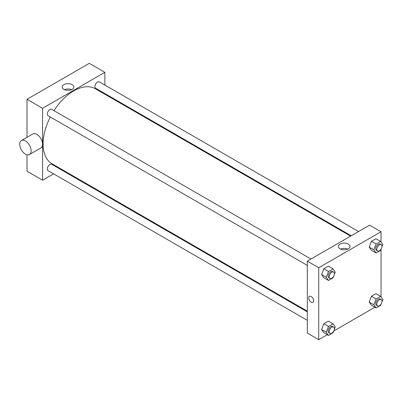 <?xml version="1.0" encoding="UTF-8"?>
<svg xmlns="http://www.w3.org/2000/svg" width="403" height="403" viewBox="0 0 403 403"><rect width="100%" height="100%" fill="white"/><g stroke="black" fill="none" stroke-linecap="round" stroke-linejoin="round"><path stroke-width="0.6" d="M27.001 137.312L27.001 99.299L89.295 63.336L104.866 72.328L104.866 85.063M53.604 173.854L42.572 180.222L27.001 171.23L27.001 154.792M61.553 169.265L60.944 169.613M307.318 265.381L48.088 115.711A3.672 2.121 -60 0 1 48.088 111.475A3.672 2.121 -60 0 1 51.76 109.354L310.99 259.023M307.318 320.335L48.088 170.671A3.672 2.121 -60 0 1 48.088 166.429A3.672 2.121 -60 0 1 51.76 164.313L307.318 311.857M104.866 93.541L104.866 94.242M42.572 180.222L42.572 108.291L104.866 72.328M351.24 235.785L95.682 88.237A3.672 2.121 -60 0 1 95.682 84A3.672 2.121 -60 0 1 99.35 81.88L358.584 231.544M307.318 311.156L52.063 163.784A43.312 25.006 -60 0 1 50.304 116.996M53.977 110.634A43.312 25.006 -60 0 1 95.375 88.761L350.635 236.133M21.389 140.551L32.809 133.957A8.075 4.665 60 0 1 40.884 138.617A8.075 4.665 60 0 1 40.884 147.941L29.464 154.535A8.075 4.665 -120 0 0 29.464 145.211A8.075 4.665 -120 0 0 21.389 140.551A8.075 4.665 -120 0 0 20.15 147.019A8.075 4.665 -120 0 0 25.424 154.137A8.075 4.665 -120 0 0 29.464 154.535M42.572 108.291L27.001 99.299M72.117 84.64A5.808 3.355 180 0 1 73.82 87.013A5.808 3.355 180 0 1 68.011 90.363A5.808 3.355 180 0 1 62.203 87.013A5.808 3.355 180 0 1 65.785 83.915A5.808 3.355 180 0 1 72.117 84.64M71.563 89.662A5.808 3.355 0 0 0 64.455 89.662M116.109 100.03A8.075 4.665 60 0 1 116.22 100.795M327.301 334.722L318.738 339.664L307.318 333.069L307.318 261.139L369.611 225.176L381.031 231.77L381.031 242.017M374.891 307.247L333.81 330.964M371.435 250.293L369.188 247.094L371.435 241.301L375.928 238.707L371.435 241.301L369.188 247.094L371.435 250.293L376.105 252.993L373.858 249.795L376.105 244.001L380.603 241.407L382.85 244.601L381.928 246.984M323.841 332.727L321.594 329.528L323.841 323.735L328.339 321.141L323.841 323.735L321.594 329.528L323.841 332.727L328.516 335.422L326.269 332.228L328.516 326.435L333.009 323.836L335.256 327.035L334.334 329.412M381.031 249.286L381.031 296.971M318.738 339.664L318.738 267.733L381.031 231.77M371.435 305.247L369.188 302.054L371.435 296.26L375.928 293.661L371.435 296.26L369.188 302.054L371.435 305.247L376.105 307.947L373.858 304.749L376.105 298.955L380.603 296.361L382.85 299.56L381.928 301.938M323.841 277.773L321.594 274.574L323.841 268.781L328.339 266.187L323.841 268.781L321.594 274.574L323.841 277.773L328.516 280.468L326.269 277.269L328.516 271.476L333.009 268.882L335.256 272.08L334.334 274.458M318.738 267.733L307.318 261.139M340.072 248.827A5.808 3.355 180 0 1 338.369 246.455A5.808 3.355 180 0 1 344.177 243.105A5.808 3.355 180 0 1 349.985 246.455A5.808 3.355 180 0 1 346.399 249.553A5.808 3.355 180 0 1 340.072 248.827M313.68 300.779A3.486 2.015 60 0 1 312.955 302.376A3.486 2.015 60 0 1 309.469 300.361A3.486 2.015 60 0 1 309.469 296.336A3.486 2.015 60 0 1 312.154 297.268A3.486 2.015 60 0 1 313.68 300.779M312.955 302.371A3.486 2.015 60 0 1 309.469 300.361A3.486 2.015 60 0 1 309.469 296.331M340.621 249.109A5.808 3.355 180 0 1 347.729 249.109M333.553 276.473L333.009 277.874L328.516 280.468M333.634 272.096L332.596 271.496A3.672 2.121 120 0 0 329.77 272.478A3.672 2.121 120 0 0 328.168 276.176A3.672 2.121 120 0 0 328.929 277.853L329.966 278.453A3.672 2.121 120 0 0 333.634 276.337A3.672 2.121 120 0 0 333.634 272.096A3.672 2.121 120 0 0 330.808 273.078A3.672 2.121 120 0 0 329.206 276.775A3.672 2.121 120 0 0 329.966 278.453M326.269 277.269L321.594 274.574M328.516 271.476L323.841 268.781M333.009 268.882L328.339 266.187M381.147 248.999L380.603 250.399L376.105 252.993M381.228 244.621L380.19 244.022A3.672 2.121 120 0 0 377.359 245.004A3.672 2.121 120 0 0 375.757 248.696A3.672 2.121 120 0 0 376.518 250.379L377.556 250.978A3.672 2.121 120 0 0 381.228 248.858A3.672 2.121 120 0 0 381.228 244.621A3.672 2.121 120 0 0 378.397 245.603A3.672 2.121 120 0 0 376.795 249.296A3.672 2.121 120 0 0 377.556 250.978M373.858 249.795L369.188 247.094M376.105 244.001L371.435 241.301M380.603 241.407L375.928 238.707M333.553 331.427L333.009 332.828L328.516 335.422M333.634 327.05L332.596 326.45A3.672 2.121 120 0 0 329.77 327.438A3.672 2.121 120 0 0 328.168 331.13A3.672 2.121 120 0 0 328.929 332.807L329.966 333.407A3.672 2.121 120 0 0 333.634 331.291A3.672 2.121 120 0 0 333.634 327.05A3.672 2.121 120 0 0 330.808 328.037A3.672 2.121 120 0 0 329.206 331.729A3.672 2.121 120 0 0 329.966 333.407M326.269 332.228L321.594 329.528M328.516 326.435L323.841 323.735M333.009 323.836L328.339 321.141M381.147 303.953L380.603 305.353L376.105 307.947M381.228 299.575L380.19 298.976A3.672 2.121 120 0 0 377.359 299.958A3.672 2.121 120 0 0 375.757 303.65A3.672 2.121 120 0 0 376.518 305.333L377.556 305.932A3.672 2.121 120 0 0 381.228 303.812A3.672 2.121 120 0 0 381.228 299.575A3.672 2.121 120 0 0 378.397 300.557A3.672 2.121 120 0 0 376.795 304.25A3.672 2.121 120 0 0 377.556 305.932M373.858 304.749L369.188 302.054M376.105 298.955L371.435 296.26M380.603 296.361L375.928 293.661"/></g></svg>
